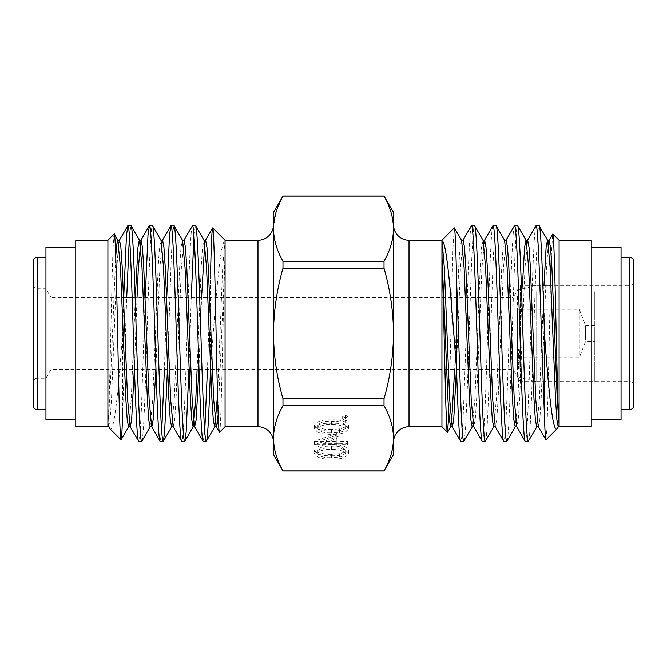<?xml version="1.0" encoding="UTF-8"?>
<svg xmlns="http://www.w3.org/2000/svg" width="667" height="667" viewBox="0 0 667 667"><rect width="100%" height="100%" fill="white"/><g stroke="black" fill="none" stroke-linecap="round" stroke-linejoin="round"><path stroke-width="0.5" stroke-dasharray="3.33 2.5" d="M45.948 333.5L45.948 409.621L45.948 333.5M33.35 261.256L33.35 382.066C33.6 379.69 34.892 378.397 37.219 378.189L37.219 288.811L37.219 378.189L45.948 378.189L51.067 369.326L512.948 369.326L520.327 381.599L520.327 285.401L520.327 381.599L624.896 381.599L624.896 285.401L624.896 381.599L624.887 285.401L520.327 285.401L512.948 297.674L512.948 369.326L512.948 297.674L132.149 297.674M33.35 333.5L33.35 405.744M633.65 261.272L633.65 405.728M621.044 333.5L621.044 409.596L621.044 333.5M123.703 297.674L122.536 334.009L122.536 416.958L126.705 297.674M129.431 235.793L130.932 225.646M145.214 297.674L141.371 409.763L140.028 433.141L138.686 441.354M141.687 441.354C143.472 442.863 145.281 391.095 147.065 333.5C148.849 275.905 150.659 224.137 152.443 225.646M166.733 297.674L164.424 369.326M161.697 431.207L160.197 441.354M167.425 369.326L171.269 257.237L172.62 233.859L173.962 225.646M192.471 225.646C190.687 224.137 188.878 275.905 187.094 333.5C185.309 391.095 183.5 442.863 181.716 441.354M188.944 369.326L191.254 297.674M193.972 235.793L195.473 225.646M276.18 211.689L282.975 196.081L384.025 196.081C390.137 206.737 393.305 217.609 393.53 228.689C393.297 239.795 390.128 250.667 384.025 261.306L282.975 261.306C276.863 250.642 273.695 239.778 273.47 228.689L273.47 333.5C273.678 311.464 276.847 289.72 282.975 268.276L384.025 268.276C390.153 289.72 393.322 311.464 393.53 333.5C393.272 355.811 390.103 377.555 384.025 398.724L282.975 398.724C276.888 377.555 273.72 355.811 273.47 333.5L273.47 438.311C273.703 427.205 276.872 416.333 282.975 405.694L384.025 405.694C390.137 416.358 393.305 427.222 393.53 438.311C393.297 449.416 390.128 460.288 384.025 470.919L282.975 470.919C276.863 460.263 273.695 449.391 273.47 438.311L273.47 212.481M33.35 284.934C33.6 287.31 34.892 288.603 37.219 288.811L45.948 288.811L51.067 297.674L51.067 369.326L51.067 297.674L123.57 297.674M75.771 247.432L75.771 419.568L75.771 247.432M528.314 441.354C530.098 442.863 531.907 391.095 533.692 333.5C535.476 275.905 537.285 224.137 539.069 225.646M536.068 225.646C534.284 224.137 532.474 275.905 530.69 333.5C528.906 391.095 527.097 442.863 525.313 441.354M506.795 441.354C508.579 442.863 510.397 391.095 512.181 333.5C513.965 275.905 515.774 224.137 517.559 225.646M514.549 225.646C512.765 224.137 510.955 275.905 509.171 333.5C507.387 391.095 505.578 442.863 503.793 441.354M485.284 441.354C487.068 442.863 488.878 391.095 490.662 333.5C492.446 275.905 494.255 224.137 496.04 225.646M493.038 225.646C491.254 224.137 489.445 275.905 487.66 333.5C485.876 391.095 484.067 442.863 482.283 441.354M463.765 441.354C465.549 442.863 467.359 391.095 469.143 333.5C470.927 275.905 472.745 224.137 474.529 225.646M471.519 225.646C469.735 224.137 467.926 275.905 466.141 333.5C464.357 391.095 462.548 442.863 460.764 441.354M393.53 212.481L393.53 454.519M633.65 281.524L633.65 333.5L633.65 281.524C633.4 283.9 632.108 285.193 629.781 285.401L624.896 285.401L624.887 381.599L629.781 381.599L629.781 285.401L629.781 381.599C632.108 381.807 633.4 383.1 633.65 385.476M591.229 419.568L591.229 247.432L591.229 419.568M559.088 240.262L559.088 426.738M558.988 424.379L558.187 426.83L558.988 424.379M545.965 439.861L547.073 425.454L548.174 387.911L550.45 285.184M551.25 256.27L552.66 234.009M107.912 426.738L107.912 240.262M114.215 233.959C113.215 234.025 112.214 271.219 111.156 317.525C110.147 363.373 109.088 411.797 108.012 423.061L109.73 399.491L115.741 256.27M348.449 428.706C346.298 424.637 340.645 422.845 331.499 423.312C322.336 422.836 316.675 424.629 314.524 428.706C316.633 432.816 322.294 434.676 331.499 434.275C340.687 434.676 346.34 432.825 348.449 428.706L348.449 425.354C346.298 421.286 340.645 419.485 331.499 419.96L331.499 423.312M348.449 453.527C346.298 449.466 340.645 447.665 331.499 448.132C322.336 447.657 316.675 449.458 314.524 453.527C316.633 457.645 322.294 459.505 331.499 459.096C340.687 459.505 346.34 457.645 348.449 453.527L348.449 450.175C346.298 446.115 340.645 444.314 331.499 444.781L331.499 448.132M340.17 435.726L314.524 444.822L336.86 444.822L336.86 446.69L340.17 446.69L340.17 444.822L347.624 444.822L347.624 443.38L340.17 443.38L340.17 432.366L314.524 441.179L314.524 444.53M345.348 418.551L342.655 419.893L345.348 421.244L348.032 419.893L345.348 418.551L345.348 415.199L342.655 416.542L342.655 419.893M225.062 426.738L225.062 240.262M219.51 432.291C221.269 436.001 223.112 305.353 224.962 257.779L224.962 240.87C219.693 241.471 214.974 310.689 210.447 369.71L210.447 278.723L207.454 369.326M109.847 428.664C114.349 434.35 118.543 388.044 122.536 334.009M273.478 228.164L276.005 212.239M441.938 240.262L441.938 426.738M454.31 227.889L452.96 248.407L448.858 414.624M393.53 228.689L393.53 438.311M591.229 240.262L591.229 426.738M621.044 247.432L621.044 419.568M543.955 285.184L539.386 399.5L536.702 426.83M522.428 285.401L517.875 399.5L515.182 426.83M504.627 240.345L503.085 247.274L501.734 267.509L496.356 399.5L493.672 426.83M483.116 240.345L481.566 247.274L480.223 267.509L474.846 399.5L472.153 426.83M461.597 240.345L460.047 247.274L458.704 267.509L454.669 369.326M451.509 423.753L450.842 426.655M548.324 243.247L546.506 267.509L541.129 399.5L539.786 419.726L538.236 426.655M527.68 240.17L524.996 267.509L519.618 399.5L518.267 419.726L516.725 426.655M506.17 240.17L503.477 267.509L498.099 399.5L496.757 419.726L495.206 426.655M484.651 240.17L481.966 267.509L476.588 399.5L475.238 419.726L473.695 426.655M463.14 240.17L460.447 267.509L456.411 369.326M273.47 454.519L273.47 438.311M75.771 426.738L75.771 240.262M45.948 419.568L45.948 247.432M204.727 431.207L203.227 441.354M108.579 426.655L110.13 419.726L111.472 399.491L116.85 267.5L118.668 243.247M134.334 369.326L137.027 297.674M155.845 369.326L159.88 267.5L162.573 240.17M173.128 426.655L174.679 419.726L176.021 399.491L181.399 267.5L184.084 240.17M198.874 369.326L201.576 297.674M204.727 243.247L205.603 240.17M218.142 414.624L224.962 257.779M128.556 426.83L131.249 399.491L135.284 297.674M150.075 426.83L152.76 399.491L158.137 267.5L159.488 247.274L161.03 240.345M171.586 426.83L174.279 399.491L179.656 267.5L180.999 247.274L182.55 240.345M197.132 369.326L201.167 267.5L202.518 247.274L204.06 240.345M217.534 394.872L222.686 267.5L224.962 240.87M282.975 261.306L282.975 268.276M282.975 398.724L282.975 405.694M384.025 405.694L384.025 398.724M384.025 268.276L384.025 261.306M331.499 444.781C322.336 444.305 316.675 446.106 314.524 450.175L314.524 453.527M314.524 450.175C316.633 454.294 322.294 456.145 331.499 455.744L331.499 459.096M331.499 455.744C340.687 456.145 346.34 454.294 348.449 450.175M331.482 454.294C324.362 454.669 319.818 453.31 317.834 450.225C319.776 447.115 324.329 445.781 331.482 446.231C338.636 445.781 343.188 447.115 345.139 450.225C344.814 451.968 342.971 453.118 339.595 453.685L331.482 454.294L331.482 457.654C324.362 458.021 319.818 456.662 317.834 453.577C319.776 450.467 324.329 449.133 331.482 449.583C338.636 449.133 343.188 450.467 345.139 453.577C344.814 455.319 342.971 456.478 339.595 457.037L331.482 457.654M317.834 450.225L317.834 453.577M339.595 453.685L339.595 457.037M345.139 450.225L345.139 453.577M314.524 441.179L314.524 444.822M314.524 441.471L336.86 441.471L336.86 444.822M336.86 441.471L336.86 446.69M336.86 443.33L340.17 443.33L340.17 446.69M340.17 443.33L340.17 444.822M340.17 441.471L347.624 441.471L347.624 444.822M347.624 441.471L347.624 443.38M347.624 440.02L340.17 440.02L340.17 443.38M340.17 440.02L340.17 432.366M336.86 435.209L336.86 440.02L322.845 440.02L336.86 435.209L336.86 443.38L322.845 443.38L336.86 438.569M336.86 440.02L336.86 443.38M322.845 440.02L322.845 443.38M331.499 419.96C322.336 419.476 316.675 421.277 314.524 425.354L314.524 428.706M314.524 425.354C316.633 429.465 322.294 431.324 331.499 430.924L331.499 434.275M331.499 430.924C340.687 431.324 346.34 429.465 348.449 425.354M331.482 429.473C324.362 429.84 319.818 428.481 317.834 425.396C319.776 422.286 324.329 420.952 331.482 421.402C338.636 420.952 343.188 422.286 345.139 425.396C344.814 427.138 342.971 428.297 339.595 428.864L331.482 429.473L331.482 432.825C324.362 433.191 319.818 431.841 317.834 428.756C319.776 425.638 324.329 424.312 331.482 424.754C338.636 424.312 343.188 425.638 345.139 428.756C344.814 430.498 342.971 431.649 339.595 432.216L331.482 432.825M317.834 425.396L317.834 428.756M339.595 428.864L339.595 432.216M345.139 425.396L345.139 428.756M342.655 416.542L345.348 417.884L345.348 421.244M345.348 417.884L348.032 416.542L348.032 419.893M348.032 416.542L345.348 415.199M594.789 326.788L594.789 341.246L594.789 326.788M585.618 340.212L585.618 325.754L585.618 340.212M594.789 291.662L594.789 381.816L594.789 291.662M536.702 291.662L536.702 381.816L536.702 291.662M517.334 296.156L517.334 376.622L517.334 296.156M517.334 354.46L517.334 309.296L517.334 357.379L517.334 354.46L519.276 354.46L519.276 357.379L519.276 354.46M579.298 354.46L579.298 309.296L579.298 354.46M517.334 353.777L517.334 358.829L517.334 351.884L517.334 353.777L519.276 353.777L519.276 355.611L517.334 355.578L517.334 362.631L517.334 355.269L519.276 355.269L519.276 360.397L517.334 360.397M517.334 358.663L519.276 358.896L519.276 358.012L517.334 358.012L519.276 357.779L519.276 358.663L517.334 358.663M517.334 367.775L517.334 362.281L517.334 369.335L517.334 367.425L519.276 367.775L519.276 367.175L517.334 367.175L517.334 369.101L519.276 369.101L519.276 364.957L519.276 367.175L517.334 366.783M519.276 366.783L519.276 361.722L517.334 361.722L517.334 362.281L519.276 362.281L519.276 364.082L517.334 364.082M519.276 364.082L519.276 369.893L517.334 369.893L517.334 369.335L519.276 369.335L519.276 367.425L517.334 367.425M519.276 360.397L519.276 362.94L517.334 362.94L519.276 362.631L519.276 357.762L517.334 357.762M517.334 351.809L517.334 356.67L517.334 351.809L519.276 351.809L519.276 349.616L517.334 349.308L519.276 349.308L519.276 354.435L517.334 354.435M519.276 354.435L519.276 356.978L517.334 356.978L519.276 356.67L519.276 351.809M519.276 363.79L517.334 363.79M519.276 363.673L517.334 363.673M519.276 364.274L517.334 364.274M519.276 364.707L517.334 364.707M519.276 367.809L517.334 367.809M519.276 363.015L519.276 362.506L517.334 362.506L517.334 366.533L517.334 363.015L519.276 363.015L519.276 366.533L519.276 363.015M519.276 367.175L519.276 368.626L517.334 368.626L517.334 364.957L517.334 367.175L519.276 367.175M519.276 367.475L517.334 367.475M519.276 364.957L517.334 364.957M519.276 364.124L517.334 364.124M519.276 366.533L517.334 366.533M519.276 364.332L517.334 364.332M519.276 357.779L519.276 355.578L517.334 355.611M519.276 358.112L519.276 362.139L517.334 362.139L517.334 356.253L517.334 361.931L519.276 361.931L519.276 356.253L519.276 358.112L517.334 358.112M519.276 356.253L517.334 356.578L519.276 356.253M519.276 355.611L519.276 358.829L517.334 358.829M519.276 358.829L517.334 358.763M519.276 358.763L519.276 354.119L517.334 354.119M519.276 354.119L519.276 353.668L517.334 353.668M519.276 353.668L519.276 352.985L517.334 352.985M519.276 352.985L519.276 353.427L517.334 353.427M519.276 353.427L519.276 351.884L517.334 351.884M519.276 351.884L517.334 352.226M519.276 352.226L519.276 353.777M519.276 355.619L517.334 355.619M519.276 357.379L517.334 357.379M519.276 352.159L519.276 356.178L517.334 356.178L517.334 350.3L517.334 355.97L519.276 355.97L519.276 350.3L519.276 352.159L517.334 352.159M519.276 350.3L517.334 350.617L519.276 350.3M37.219 257.379L37.219 409.621M629.781 257.404L629.781 409.596M257.979 426.738L257.979 240.262M409.013 240.262L409.013 426.738M331.482 446.231L331.482 449.583M331.482 421.402L331.482 424.754M519.276 360.055L517.334 360.055M519.276 354.094L517.334 354.094M108.788 426.83L108.012 426.83M517.334 357.704L579.298 357.704L585.618 341.246L594.789 341.246M594.789 285.184L550.959 285.184M542.855 285.184L536.702 285.184L517.334 290.378M594.789 325.754L585.618 325.754L579.298 309.296L517.334 309.296M517.334 376.622L536.702 381.816L554.711 381.816M594.789 381.816L556.453 381.816M517.334 358.988L519.276 358.988M517.334 357.687L519.276 357.687M517.334 356.045L519.276 356.045M517.334 350.083L519.276 350.083"/><path stroke-width="1" d="M33.35 382.066L33.35 261.256C33.6 258.879 34.892 257.587 37.219 257.379L37.219 409.621C34.892 409.413 33.6 408.121 33.35 405.744L33.35 333.5M629.781 257.404L629.781 409.596C632.108 409.388 633.4 408.104 633.65 405.728L633.65 261.272C633.4 258.896 632.108 257.612 629.781 257.404L621.044 257.404M203.86 240.17L205.603 240.17L206.945 247.274L208.296 267.509L213.673 399.5L216.358 426.83L214.616 426.83L213.273 419.726L211.931 399.5L206.553 267.509L204.06 240.345L195.648 225.796L192.471 225.646C194.255 224.137 196.065 275.905 197.849 333.5C199.633 391.095 201.442 442.863 203.227 441.354L194.639 426.655L196.19 419.726L198.874 369.326M203.227 441.354L206.403 441.204L214.824 426.655L217.534 394.872M195.473 225.646C197.257 224.137 199.066 275.905 200.85 333.5C202.635 391.095 204.452 442.863 206.236 441.354C207.637 441.771 209.021 412.148 210.447 369.71M155.845 369.326L153.16 419.726L151.818 426.83L150.075 426.83L148.724 419.726L147.382 399.5L142.004 267.509L139.52 240.345L131.107 225.796L127.931 225.646C129.715 224.137 131.524 275.905 133.308 333.5C135.093 391.095 136.902 442.863 138.686 441.354L130.098 426.655L127.614 399.5L122.236 267.509L120.885 247.274L119.543 240.17L117.801 240.17L120.485 267.509L125.871 399.5L127.214 419.726L128.556 426.83L130.298 426.83L131.641 419.726L134.334 369.326M138.686 441.354L141.863 441.204L150.275 426.655M130.932 225.646C132.716 224.137 134.526 275.905 136.31 333.5C138.094 391.095 139.903 442.863 141.687 441.354M173.328 426.83L171.586 426.83L170.243 419.726L168.901 399.5L163.523 267.509L161.03 240.345L152.618 225.796L149.441 225.646C151.226 224.137 153.035 275.905 154.819 333.5C156.603 391.095 158.412 442.863 160.197 441.354L151.609 426.655L149.125 399.5L143.747 267.509L142.405 247.274L141.054 240.17L139.311 240.17L137.969 247.274L135.284 297.674M160.197 441.354L163.373 441.204L164.641 431.974L167.425 369.326M152.443 225.646C154.227 224.137 156.036 275.905 157.821 333.5C159.605 391.095 161.422 442.863 163.207 441.354M194.847 426.83L193.105 426.83L191.754 419.726L190.412 399.5L185.034 267.509L182.55 240.345L174.137 225.796L170.96 225.646C172.745 224.137 174.554 275.905 176.338 333.5C178.122 391.095 179.932 442.863 181.716 441.354L173.128 426.655L170.644 399.5L165.266 267.509L163.915 247.274L162.573 240.17L160.83 240.17M181.716 441.354L184.892 441.204L186.16 431.974L188.944 369.326M173.962 225.646C175.746 224.137 177.555 275.905 179.34 333.5C181.124 391.095 182.933 442.863 184.717 441.354M127.931 225.646L126.488 235.026L123.703 297.674M126.705 297.674L129.431 235.793M149.441 225.646L147.999 235.026L145.214 297.674M170.96 225.646L169.518 235.026L166.733 297.674M164.424 369.326L161.697 431.207M192.471 225.646L183.884 240.345M191.254 297.674L193.972 235.793M273.47 224.771A15.491 15.491 0 0 1 257.979 240.262L225.062 240.262L225.062 426.738L257.979 426.738A15.491 15.491 0 0 1 273.47 442.229M123.57 297.674L132.149 297.674M75.771 247.432L45.948 247.432L45.948 419.568L75.771 419.568M107.912 426.738L107.912 240.262L75.771 240.262L75.771 426.738L108.012 426.83L108.012 424.379L109.847 428.664L121.035 439.861C119.935 440.145 118.818 391.279 117.684 336.21C116.558 281.249 115.391 231.366 114.215 233.959L118.001 240.345M544.464 416.958L544.464 334.009C542.68 276.263 540.862 224.112 539.069 225.646L547.657 240.345L550.142 267.5L555.528 399.491L556.87 419.726L558.212 426.83L557.153 428.664L545.965 439.861C545.464 440.103 544.972 432.474 544.464 416.958L541.446 333.5C539.661 275.905 537.852 224.137 536.068 225.646L527.48 240.345M539.069 225.646L536.068 225.646M504.427 240.17L506.17 240.17L507.512 247.274L508.854 267.5L514.24 399.491L516.725 426.655L525.137 441.204L528.314 441.354C526.53 442.863 524.721 391.095 522.936 333.5C521.152 275.905 519.343 224.137 517.559 225.646L526.146 240.345L528.631 267.5L534.009 399.491L535.351 419.726L536.702 426.83L538.444 426.83M517.559 225.646L514.382 225.796L505.97 240.345M525.313 441.354C523.528 442.863 521.719 391.095 519.935 333.5C518.151 275.905 516.333 224.137 514.549 225.646M482.908 240.17L484.651 240.17L486.001 247.274L487.344 267.5L492.721 399.491L495.206 426.655L503.618 441.204L506.795 441.354C505.011 442.863 503.201 391.095 501.417 333.5C499.633 275.905 497.824 224.137 496.04 225.646L504.627 240.345L507.112 267.5L512.489 399.491L513.84 419.726L515.182 426.83L516.925 426.83M496.04 225.646L492.863 225.796L484.45 240.345M503.793 441.354C502.009 442.863 500.2 391.095 498.416 333.5C496.632 275.905 494.822 224.137 493.038 225.646M461.397 240.17L463.14 240.17L464.482 247.274L465.824 267.5L471.202 399.491L473.695 426.655L482.108 441.204L485.284 441.354C483.5 442.863 481.691 391.095 479.906 333.5C478.122 275.905 476.313 224.137 474.529 225.646L483.116 240.345L485.601 267.5L490.979 399.491L492.321 419.726L493.672 426.83L495.414 426.83M474.529 225.646L471.352 225.796L462.94 240.345M482.283 441.354C480.498 442.863 478.689 391.095 476.905 333.5C475.121 275.905 473.303 224.137 471.519 225.646M528.314 441.354L536.902 426.655M506.795 441.354L515.383 426.655M485.284 441.354L493.872 426.655M393.53 224.771A15.491 15.491 0 0 0 409.013 240.262L441.938 240.262L441.938 426.738L447.49 432.291C445.723 436.001 443.888 305.353 442.029 257.779L442.029 240.87C447.307 241.471 452.026 310.689 456.553 369.71L456.553 278.723L461.08 409.763C461.973 430.348 462.873 440.879 463.765 441.354L472.353 426.655M463.765 441.354L460.589 441.204L452.176 426.655L449.691 399.491L444.314 267.5L442.029 240.87M441.938 426.738L409.013 426.738L409.013 240.262M393.53 442.229A15.491 15.491 0 0 1 409.013 426.738M591.229 419.568L621.044 419.568L621.044 247.432L591.229 247.432M559.088 240.262L559.088 426.738L591.229 426.738L591.229 240.262L559.088 240.262L552.785 233.959C553.785 234.025 554.786 271.219 555.836 317.525C556.853 363.373 557.904 411.797 558.988 423.061L558.988 424.379M559.088 426.738L558.212 426.83M550.45 285.184L551.25 256.27M558.988 423.061L557.27 399.491L551.884 267.5L550.542 247.274L548.999 240.345L552.785 233.959M456.553 278.723C455.819 245.381 455.069 228.431 454.31 227.889L461.597 240.345L464.082 267.5L469.46 399.491L470.81 419.726L472.153 426.83L473.895 426.83M441.938 240.262L454.31 227.889M108.012 424.379L109.847 428.664M107.912 240.262L114.215 233.959M108.012 423.061L108.012 426.83L108.788 426.83M225.062 240.262L212.69 227.889C213.79 227.622 214.907 276.13 216.05 330.799C217.175 385.351 218.342 434.876 219.51 432.291L216.158 426.655M225.062 426.738L219.51 432.291M210.447 278.723C211.181 245.381 211.923 228.431 212.69 227.889L205.403 240.345M122.536 416.958C122.028 432.474 121.527 440.103 121.035 439.861L128.756 426.655M282.975 196.081L273.47 212.481L273.47 228.689C273.703 239.795 276.872 250.667 282.975 261.306L384.025 261.306C390.137 250.642 393.305 239.778 393.53 228.689C393.297 217.584 390.128 206.712 384.025 196.081L282.975 196.081C276.863 206.737 273.695 217.609 273.47 228.689L273.47 333.5C273.72 355.811 276.888 377.555 282.975 398.724L384.025 398.724C390.103 377.555 393.272 355.811 393.53 333.5C393.322 311.464 390.153 289.72 384.025 268.276L282.975 268.276C276.847 289.72 273.678 311.464 273.47 333.5L273.47 438.311C273.703 449.416 276.872 460.288 282.975 470.919L384.025 470.919C390.137 460.263 393.305 449.391 393.53 438.311C393.297 427.205 390.128 416.333 384.025 405.694L282.975 405.694C276.863 416.358 273.695 427.222 273.47 438.311L273.47 454.519L282.975 470.919M273.47 438.302L273.478 228.164M276.005 212.239L276.18 211.689M448.858 414.624L447.49 432.291M557.153 428.664C552.651 434.35 548.457 388.044 544.464 334.009M522.428 285.401L524.596 247.274L525.938 240.17L527.68 240.17L529.031 247.274L530.373 267.5L535.751 399.491L538.236 426.655L545.965 439.861M384.025 470.919L393.53 454.519L393.53 212.481L384.025 196.081M393.53 438.302L393.53 228.698M460.764 441.354C459.355 441.771 457.979 412.148 456.553 369.71M549.199 240.17L547.457 240.17L546.115 247.274L543.955 285.184M454.669 369.326L451.509 423.753M447.607 432.241L450.842 426.655L449.291 419.726L447.949 399.491L442.029 257.779M548.999 240.345L548.324 243.247M456.411 369.326L453.727 419.726L452.384 426.83L450.642 426.83M207.454 369.326L204.727 431.207M118.668 243.247L119.543 240.17M137.027 297.674L138.369 267.5L141.054 240.17M182.341 240.17L184.084 240.17L185.434 247.274L186.777 267.509L192.154 399.5L194.639 426.655M201.576 297.674L204.727 243.247M216.358 426.83L217.225 423.787L218.142 414.624M115.741 256.27L116.792 244.222L117.801 240.17M184.892 441.204L193.305 426.655L195.79 399.491L197.132 369.326M282.975 405.694L282.975 398.724M282.975 268.276L282.975 261.306M384.025 261.306L384.025 268.276M384.025 398.724L384.025 405.694M257.979 240.262L257.979 426.738M45.948 409.621L37.219 409.621M629.781 409.596L621.044 409.596M557.629 428.022L558.412 426.655M170.785 225.796L162.373 240.345M149.266 225.796L140.854 240.345M127.756 225.796L119.343 240.345M171.786 426.655L163.373 441.204M384.025 470.985L282.975 470.985M384.025 196.015L282.975 196.015M45.948 257.379L37.219 257.379M550.959 285.184L542.855 285.184M556.453 381.816L554.711 381.816"/></g></svg>
